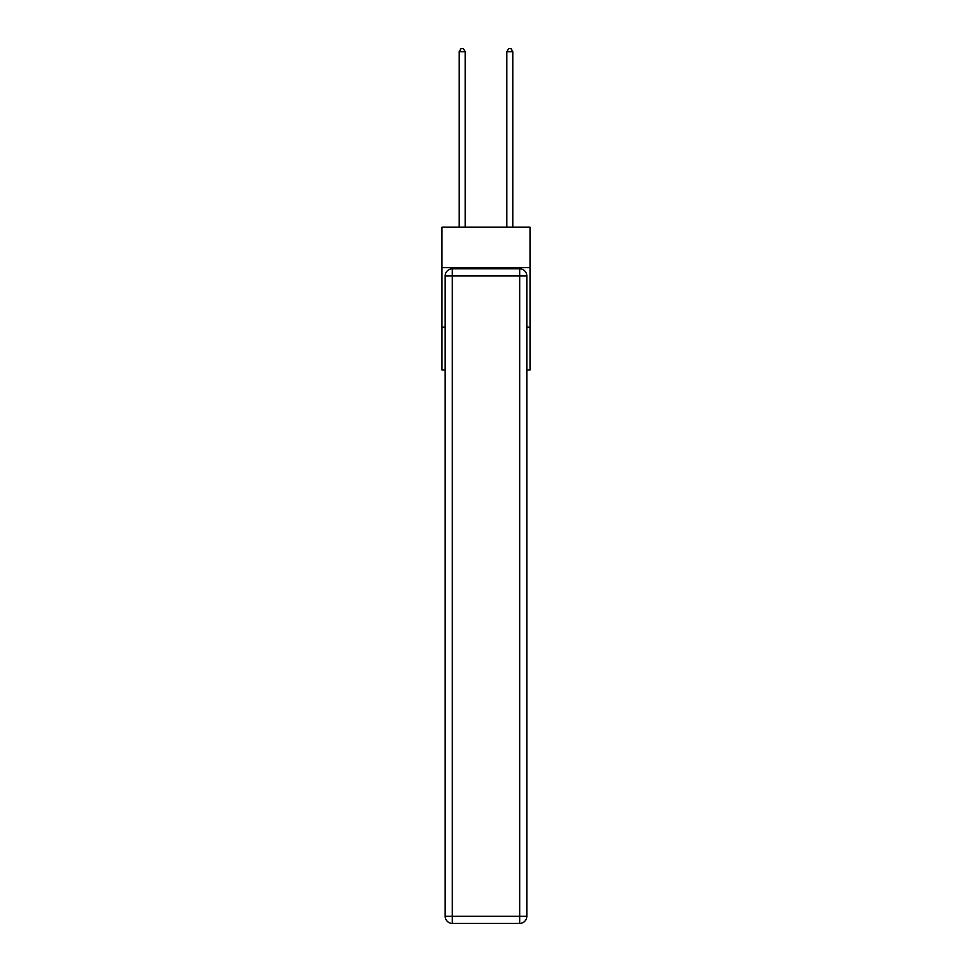 <?xml version="1.0" encoding="UTF-8"?>
<svg xmlns="http://www.w3.org/2000/svg" width="972" height="972" viewBox="0 0 972 972"><rect width="100%" height="100%" fill="white"/><g stroke="black" fill="none" stroke-linecap="round" stroke-linejoin="round"><path stroke-width="1.46" d="M530.032 267.628L530.032 227.169L441.968 227.169L441.968 267.628L530.032 267.628L530.032 369.98L526.824 369.98M445.176 327.139L441.968 327.139L441.968 267.628M530.032 327.139L526.824 327.139M441.968 327.139L441.968 369.98L445.176 369.98M452.32 268.819L519.68 268.819A7.144 7.144 0 0 1 526.824 275.963L526.824 916.256A7.144 7.144 0 0 1 519.68 923.4L452.32 923.4L452.32 916.256L519.68 916.256L519.68 275.963L452.32 275.963L452.32 916.256L445.176 916.256L445.176 275.963L452.32 275.963L452.32 268.819A7.144 7.144 0 0 0 445.176 275.963A7.144 7.144 0 0 1 452.32 268.819M445.176 916.256A7.144 7.144 0 0 0 452.32 923.4A7.144 7.144 0 0 1 445.176 916.256M465.175 227.169L465.175 51.698L459.221 51.698L459.221 227.169M459.221 51.698L461.007 48.6L463.389 48.6L465.175 51.698M512.779 227.169L512.779 51.698L506.825 51.698L506.825 227.169M506.825 51.698L508.611 48.6L510.993 48.6L512.779 51.698M519.68 923.4A7.144 7.144 0 0 0 526.824 916.256L519.68 916.256L519.68 923.4M526.824 275.963A7.144 7.144 0 0 0 519.68 268.819L519.68 275.963L526.824 275.963"/></g></svg>
